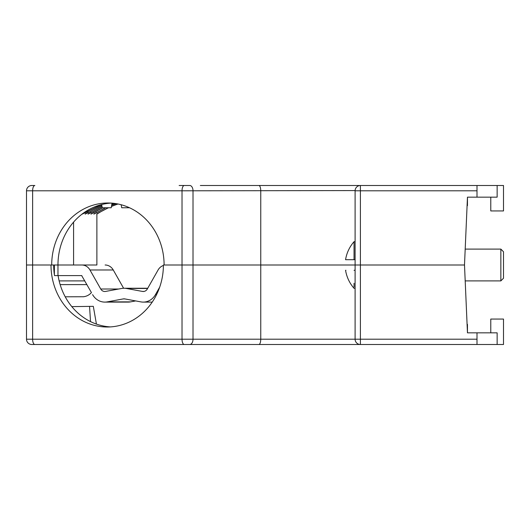 <?xml version="1.0" encoding="UTF-8"?>
<svg xmlns="http://www.w3.org/2000/svg" width="530" height="530" viewBox="0 0 530 530"><rect width="100%" height="100%" fill="white"/><g stroke="black" fill="none" stroke-linecap="round" stroke-linejoin="round"><path stroke-width="0.79" d="M121.701 207.76L121.171 204.746L121.701 207.76L129.512 207.76M112.029 203.156L111.22 207.76L102.237 207.76L101.674 204.54M111.22 207.76L111.446 206.488A111.3 100.872 -90 0 1 118.024 204.004M200.34 185.5L497.14 185.5L497.14 197.16L467.46 197.16L464.499 265L164.101 265A62.01 56.2 -90 0 0 107.901 202.99A62.01 56.2 -90 0 0 51.702 265L26.5 265L26.5 190.8A5.3 5.3 0 0 1 31.8 185.5L34.861 185.5L31.8 185.5M102.051 206.707L88.066 214.12L102.071 206.813M114.049 203.361L111.87 204.07M102.601 207.76L90.948 213.915A120.84 109.518 90 0 1 94.294 212.079M101.674 204.573L82.216 213.915M105.51 207.76L93.889 214.12L105.755 207.76M111.658 205.289L116.255 203.679M116.057 203.646L111.678 205.183M108.544 207.76A111.3 100.872 -90 0 0 96.884 214.12L96.771 213.915A120.84 109.518 90 0 1 100.124 212.079L96.805 214.12M117.938 203.99L111.452 206.428M108.425 207.76L100.124 212.079M82.243 214.12L101.694 204.666M101.859 205.6L85.158 214.12L101.873 205.693M90.981 214.12L102.847 207.76M111.85 204.176L114.268 203.387M111.035 203.089A62.01 56.2 -90 0 0 57.969 265L51.702 265M57.969 275.6L57.969 265L96.884 265L96.884 214.12M54.385 265L54.385 274.772M497.14 185.5L503.5 185.5L503.5 210.94L490.78 210.94L490.78 197.16M500.85 280.9L503.5 278.25L503.5 251.75L500.85 249.1L500.85 280.9L465.194 280.9L467.089 324.36L467.46 324.36L467.46 332.84L477 332.84L477 344.5L31.8 344.5A5.3 5.3 0 0 1 26.5 339.2L26.5 265L50.999 265A62.01 56.2 90 0 0 107.199 327.01A62.01 56.2 90 0 0 163.399 265L260.76 265L260.76 190.8C260.647 187.607 260.038 185.838 258.938 185.5M477 185.5L477 190.8L360.4 190.8L360.4 265L464.499 265L467.46 332.84M477 197.16L477 190.8M242.74 344.5L258.938 344.5C260.038 344.162 260.647 342.393 260.76 339.2L260.76 265L355.1 265L355.1 190.8A5.3 5.3 0 0 1 360.4 185.5L360.181 185.507M179.14 185.5L189.753 185.5A5.3 3.253 -90 0 1 193.013 190.8L193.013 339.2L355.1 339.2L355.1 265L360.4 265L360.4 339.2L477 339.2M73.59 222.103L73.59 265M93.889 214.12L93.863 213.915A120.84 109.518 90 0 1 97.209 212.079M88.066 214.12L88.04 213.915A120.84 109.518 90 0 1 91.385 212.079M85.158 214.12L85.125 213.915A120.84 109.518 90 0 1 88.47 212.079M467.46 197.16L467.46 205.64L467.089 205.64M184.261 185.5A5.3 2.239 -90 0 0 182.022 190.8L32.621 190.8L32.621 339.2L182.022 339.2L182.022 190.8L355.107 190.581M477 332.84L497.14 332.84L497.14 344.5L477 344.5M110.333 326.911A62.01 56.2 90 0 1 58.095 275.6L54.511 275.6A62.01 56.2 90 0 1 53.682 265M490.78 332.84L490.78 319.06L503.5 319.06L503.5 344.5L497.14 344.5M184.261 344.5A5.3 2.239 90 0 1 182.022 339.2L193.013 339.2A5.3 3.253 90 0 1 189.753 344.5L179.14 344.5M200.34 344.5L221.54 344.5M71.808 306.618L93.32 306.34L96.427 324.088M89.55 306.34L90.524 321.604M360.181 344.493L360.4 344.5A5.3 5.3 0 0 1 355.1 339.2L355.107 339.419M345.56 259.7L354.04 259.7L354.04 241.68C349.522 246.887 346.693 252.896 345.56 259.7L347.879 259.7M354.04 246.344L354.04 246.98M354.04 259.7L355.1 259.7M345.944 270.3L345.56 270.3C346.693 277.104 349.522 283.106 354.04 288.32L355.1 288.32M354.04 270.3C343.003 270.3 343.003 270.3 354.04 270.3C354.04 293.772 354.04 293.772 354.04 270.3L355.1 270.3M354.04 283.258L354.04 287.068M81.673 275.6L91.432 292.58A12.19 12.19 0 0 1 83.422 296.74L83.051 296.767M57.969 265L96.884 265M92.591 294.627A15.9 14.409 -90 0 0 104.814 302.1A15.9 14.409 -90 0 0 107.193 301.881L123.232 298.92A5.3 4.803 90 0 1 124.027 298.847A5.3 4.803 90 0 1 124.822 298.92L140.861 301.881A15.9 14.409 -90 0 0 143.239 302.1A15.9 14.409 -90 0 0 155.462 294.627L159.682 287.167M163.399 265.47A10.6 9.606 -90 0 0 158.086 269.982L147.314 289.009A5.3 4.803 -90 0 1 143.239 291.5A5.3 4.803 -90 0 1 142.451 291.427L144.034 291.427M81.819 265A10.6 9.606 90 0 1 89.968 269.982L100.74 289.009A5.3 4.803 -90 0 0 104.814 291.5A5.3 4.803 -90 0 0 105.603 291.427L121.648 288.466A15.9 14.409 90 0 1 124.027 288.247A15.9 14.409 90 0 1 126.405 288.466L142.451 291.427M124.027 288.247L147.32 288.247A15.9 14.409 90 0 1 147.744 288.254M105.112 265A10.6 9.606 90 0 1 113.261 269.982L123.609 288.254M81.819 275.6L58.095 275.6M128.108 302.1L104.814 302.1L128.108 302.1A15.9 14.409 -90 0 0 130.486 301.881L135.673 300.921M65.223 296.8L83.422 296.74M82.614 213.689A120.84 109.518 90 0 1 85.562 212.079M34.861 185.5A5.3 2.239 -90 0 0 32.621 190.8L26.5 190.8M355.1 190.8L360.4 190.8L360.4 185.5M31.8 344.5A5.3 5.3 0 0 1 26.5 339.2L32.621 339.2A5.3 2.239 90 0 0 34.861 344.5M360.4 344.5L360.4 339.2L355.1 339.2M155.462 294.627L156.569 294.627M126.405 288.466L147.625 288.466M100.74 289.009L118.707 289.009M89.968 269.982L113.261 269.982M107.193 301.881L130.486 301.881M123.232 298.92L124.822 298.92M59.148 280.9L84.82 280.9M60.155 284.61L86.92 284.61M465.194 249.1L500.85 249.1M354.04 241.68L355.1 241.68M143.239 302.1L152.229 302.1"/></g></svg>
